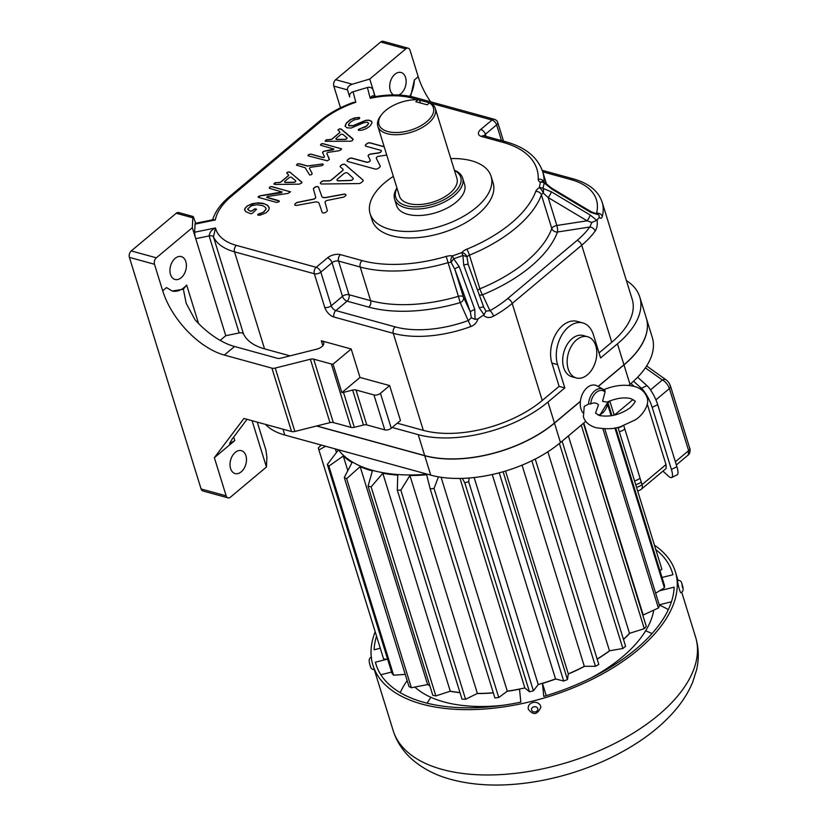 <?xml version="1.0" encoding="UTF-8"?>
<svg xmlns="http://www.w3.org/2000/svg" width="826" height="826" viewBox="0 0 826 826"><rect width="100%" height="100%" fill="white"/><g stroke="black" fill="none" stroke-linecap="round" stroke-linejoin="round"><path stroke-width="1.24" d="M603.238 389.924C614.245 385.298 624.58 384.131 634.223 386.413C640.573 388.034 644.807 391.648 646.923 397.244C650.33 404.296 641.998 416.459 634.616 420.197L621.152 426.423C615.339 428.942 606.996 429.375 596.124 427.734C589.299 425.71 585.076 422.096 583.424 416.903L584.209 406.413L588.515 404.079L590.724 403.914C593.832 402.427 596.413 402.716 598.478 404.771L595.515 413.155L599.47 415.519C610.063 417.357 620.378 414.714 630.414 407.61C634.523 403.16 635.989 400.951 634.833 400.982L630.868 398.617C624.084 397.007 616.113 398.173 606.965 402.138L602.577 401.333L605.045 391.916L604.993 390.564L603.372 389.387A14.104 9.375 -74.6 0 1 604.808 390.43M336.006 139.026A1.58 0.816 -17.2 0 0 336.017 139.098A1.58 0.816 -17.2 0 0 336.512 139.48A1.58 0.816 -17.2 0 0 336.987 139.542L344.989 139.429A1.58 0.816 -17.2 0 0 347.044 138.056A1.58 0.816 -17.2 0 0 347.013 137.994M336.347 138.19A1.58 0.816 -17.2 0 0 335.975 138.964A1.58 0.816 -17.2 0 0 336.471 139.357A1.58 0.816 -17.2 0 0 336.956 139.408L344.948 139.305A1.58 0.816 -17.2 0 0 347.003 137.921A1.58 0.816 -17.2 0 0 346.837 137.694L342.873 134.431A1.58 0.816 -17.2 0 0 340.374 134.814L336.347 138.19M337.07 180.161A2.375 1.229 -17.2 0 0 337.091 180.223A2.375 1.229 -17.2 0 0 337.824 180.801A2.375 1.229 -17.2 0 0 338.515 180.884L350.079 180.543A2.375 1.229 -17.2 0 0 352.361 179.851A2.375 1.229 -17.2 0 0 353.198 178.478A2.375 1.229 -17.2 0 0 353.177 178.416M337.607 178.922A2.375 1.229 -17.2 0 0 337.049 180.089A2.375 1.229 -17.2 0 0 337.782 180.677A2.375 1.229 -17.2 0 0 338.474 180.76L350.048 180.419A2.375 1.229 -17.2 0 0 352.33 179.717A2.375 1.229 -17.2 0 0 353.156 178.344A2.375 1.229 -17.2 0 0 352.919 178.003L347.674 173.047A2.375 1.229 -17.2 0 0 343.936 173.615L337.607 178.922M321.128 183.909A2.375 1.229 -17.2 0 0 321.82 183.991L358.649 183.579A2.375 1.229 -17.2 0 0 361.199 182.68L362.635 181.472A2.375 1.229 -17.2 0 0 363.192 180.305A2.375 1.229 -17.2 0 0 362.955 179.965L345.061 164.519A2.375 1.229 -17.2 0 0 341.314 165.097L340.766 165.551A2.375 1.229 -17.2 0 0 340.209 166.718A2.375 1.229 -17.2 0 0 340.446 167.059L342.842 169.041A2.375 1.229 162.8 0 1 343.079 169.382A2.375 1.229 162.8 0 1 342.522 170.559L331.381 179.882A2.375 1.229 162.8 0 1 328.831 180.78L324.05 180.801A2.375 1.229 -17.2 0 0 321.5 181.699L320.953 182.154A2.375 1.229 -17.2 0 0 320.395 183.32A2.375 1.229 -17.2 0 0 321.128 183.909M322.904 212.86A2.375 1.229 -17.2 0 0 326.146 212.045L326.745 211.539A2.375 1.229 -17.2 0 0 327.303 210.372A2.375 1.229 -17.2 0 0 327.251 210.238L325.062 202.349A2.375 1.229 162.8 0 1 327.416 200.377L342.697 197.3A2.375 1.229 -17.2 0 0 344.793 196.433L345.392 195.917A2.375 1.229 -17.2 0 0 345.949 194.75A2.375 1.229 -17.2 0 0 344.07 194.12L325.94 197.435A4.749 2.457 162.8 0 1 323.193 197.404A4.749 2.457 162.8 0 1 321.737 196.278L318.526 187.099A2.375 1.229 -17.2 0 0 316.833 186.583A2.375 1.229 -17.2 0 0 314.613 187.471L314.004 187.977A2.375 1.229 -17.2 0 0 313.446 189.144A2.375 1.229 -17.2 0 0 313.508 189.278L315.687 197.166A2.375 1.229 162.8 0 1 313.343 199.128L298.052 202.215A2.375 1.229 -17.2 0 0 295.966 203.082L295.357 203.588A2.375 1.229 -17.2 0 0 294.799 204.765A2.375 1.229 -17.2 0 0 295.532 205.344A2.375 1.229 -17.2 0 0 296.689 205.395L314.809 202.081A4.749 2.457 162.8 0 1 319.022 203.237L322.223 212.416A2.375 1.229 -17.2 0 0 322.904 212.86M345.97 194.812A2.375 1.229 -17.2 0 0 344.101 194.244L325.981 197.559A4.749 2.457 162.8 0 1 323.234 197.528A4.749 2.457 162.8 0 1 321.779 196.402L318.526 187.099M284.65 182.009A1.58 0.816 -17.2 0 0 284.671 182.071A1.58 0.816 -17.2 0 0 285.156 182.463A1.58 0.816 -17.2 0 0 285.651 182.515L293.705 182.381A1.58 0.816 -17.2 0 0 295.749 180.997A1.58 0.816 -17.2 0 0 295.718 180.935M285.001 181.162A1.58 0.816 -17.2 0 0 284.629 181.947A1.58 0.816 -17.2 0 0 285.115 182.329A1.58 0.816 -17.2 0 0 285.61 182.391L293.664 182.247A1.58 0.816 -17.2 0 0 295.708 180.873A1.58 0.816 -17.2 0 0 295.543 180.646L291.547 177.383A1.58 0.816 -17.2 0 0 289.059 177.766L285.001 181.162M582.815 412.721A15.828 10.521 -74.6 0 1 581.008 409.056A15.828 10.521 -74.6 0 1 580.379 401.436A15.828 10.521 -74.6 0 1 580.399 401.26A15.828 10.521 -74.6 0 1 596.961 385.856L603.372 389.387A14.104 9.375 -74.6 0 0 588.515 404.079M587.637 336.74L583.156 335.511A21.362 14.207 105.4 0 0 567.111 344.576A21.362 14.207 105.4 0 0 563.693 367.673A21.362 14.207 105.4 0 0 571.829 376.718L576.311 377.957A21.362 14.207 105.4 0 0 587.379 374.818A21.362 14.207 105.4 0 0 595.773 345.784A21.362 14.207 105.4 0 0 587.637 336.74A21.362 14.207 105.4 0 0 576.569 339.878A21.362 14.207 105.4 0 0 568.174 368.912A21.362 14.207 105.4 0 0 576.311 377.957M230.578 468.528A11.874 7.888 105.4 0 0 235.1 473.556A11.874 7.888 105.4 0 0 244.011 468.518A11.874 7.888 105.4 0 0 245.911 455.684A11.874 7.888 105.4 0 0 241.388 450.666A11.874 7.888 105.4 0 0 232.478 455.704A11.874 7.888 105.4 0 0 230.578 468.528M170.507 274.469A11.874 7.888 105.4 0 0 175.029 279.487A11.874 7.888 105.4 0 0 183.94 274.449A11.874 7.888 105.4 0 0 185.84 261.625A11.874 7.888 105.4 0 0 181.317 256.597A11.874 7.888 105.4 0 0 172.407 261.635A11.874 7.888 105.4 0 0 170.507 274.469M398.782 95.011A11.874 7.888 105.4 0 0 405.597 77.52A11.874 7.888 105.4 0 0 401.075 72.502A11.874 7.888 105.4 0 0 392.164 77.53A11.874 7.888 105.4 0 0 390.264 90.364A11.874 7.888 105.4 0 0 393.61 94.907M393.352 176.382A63.313 32.761 -17.2 0 0 384.999 182.505A63.313 32.761 -17.2 0 0 370.131 213.748L372.134 220.222A63.313 32.761 -17.2 0 0 415.333 237.805A63.313 32.761 -17.2 0 0 478.213 214.027A63.313 32.761 -17.2 0 0 493.091 182.773L491.088 176.31A63.313 32.761 -17.2 0 0 450.81 158.592M370.131 213.748A63.313 32.761 -17.2 0 0 413.33 231.332A63.313 32.761 -17.2 0 0 476.21 207.553A63.313 32.761 -17.2 0 0 491.088 176.31M590.714 212.375A4.749 1.053 -59.1 0 0 590.611 211.446L598.664 214.832L590.714 212.375L551.84 189.123L544.158 182.949A4.749 3.903 -168.2 0 0 540.421 182.216A4.749 3.48 -66.7 0 1 541.701 181.617A4.749 3.48 -66.7 0 1 543.508 181.741L543.467 181.72M479.276 307.912A4.749 0.94 -20 0 1 483.788 307.272A4.749 0.94 -20 0 1 483.799 307.334L485.987 311.165L484.046 314.747L479.276 307.912L463.716 265.136L462.911 255.523L453.67 258.755A4.749 0.64 127.6 0 0 451.141 262.41A4.749 2.777 -81.3 0 1 451.698 257.02A4.749 2.777 -81.3 0 1 452.514 255.864L461.765 252.622A4.749 3.17 40 0 1 466.948 256.886L468.239 264.547L483.757 307.22M396.955 188.018A35.611 18.43 -17.2 0 0 394.58 199.087L396.583 205.56A35.611 18.43 -17.2 0 0 420.888 215.452A35.611 18.43 -17.2 0 0 456.262 202.071A35.611 18.43 -17.2 0 0 464.625 184.497L462.622 178.024A35.611 18.43 -17.2 0 0 454.414 170.239M394.58 199.087A35.611 18.43 -17.2 0 0 418.885 208.978A35.611 18.43 -17.2 0 0 454.259 195.607A35.611 18.43 -17.2 0 0 462.622 178.024M397.038 188.287A34.031 17.614 -17.2 0 0 411.575 206.645A34.031 17.614 -17.2 0 0 452.72 193.996A34.031 17.614 -17.2 0 0 454.496 170.497M377.854 126.295L399.474 196.154A30.077 15.56 -17.2 0 0 420 204.507A30.077 15.56 -17.2 0 0 449.871 193.212A30.077 15.56 -17.2 0 0 456.933 178.375L435.302 108.505A30.077 15.56 -17.2 0 0 431.017 103.271L418.152 99.739L415.808 101.701L427.207 104.83L429.551 102.868A28.487 14.744 -17.2 0 1 426.701 121.742A28.487 14.744 -17.2 0 1 390.368 132.088A28.487 14.744 -17.2 0 1 381.87 114.298L380.92 115.495A30.077 15.56 -17.2 0 0 377.854 126.295A30.077 15.56 -17.2 0 0 398.369 134.648A30.077 15.56 -17.2 0 0 428.24 123.353A30.077 15.56 -17.2 0 0 435.302 108.505M420.496 102.982L419.608 100.142M418.152 99.739A28.487 14.744 -17.2 0 0 385.649 110.467A28.487 14.744 -17.2 0 0 381.87 114.298M528.382 709.235A6.329 5.39 -5.8 0 1 528.227 708.522A6.329 5.39 -5.8 0 1 533.317 702.43A6.329 5.39 -5.8 0 1 540.617 706.168A6.329 5.39 -5.8 0 1 540.813 707.252C537.437 714.81 533.307 715.512 528.413 709.369L528.227 708.522M679.519 589.805A6.329 0.568 -104.1 0 1 677.95 583.6A6.329 0.568 -104.1 0 1 677.64 580.358C679.984 580.079 681.429 581.267 681.977 583.92C683.825 589.103 683.412 592.015 680.727 592.634A6.329 0.568 -104.1 0 1 679.519 589.805M502.559 705.342A130.363 67.464 162.8 0 1 443.965 701.935A130.363 67.464 162.8 0 1 414.848 687.077M429.788 685.59A130.363 67.464 162.8 0 1 427.445 684.599M376.687 666.437L375.376 662.194A155.112 80.267 -17.2 0 0 375.975 664.331A155.112 80.267 -17.2 0 0 423.975 702.379A155.112 80.267 -17.2 0 0 520.834 702.141L519.523 689.173A130.363 67.464 162.8 0 1 507.092 691.331M376.532 636.134A155.112 80.267 -17.2 0 0 374.116 649.783L380.28 648.234M654.44 545.201A158.272 81.908 162.8 0 1 675.338 571.664A158.272 81.908 162.8 0 1 597.477 676.587A158.272 81.908 162.8 0 1 421.931 704.093A158.272 81.908 162.8 0 1 372.949 665.271A158.272 81.908 162.8 0 1 375.18 631.766M427.3 474.186A129.785 67.164 162.8 0 1 372.763 470.417A129.785 67.164 162.8 0 1 338.392 449.767M659.953 570.797L661.884 569.228L617.951 427.31M615.7 427.827L664.538 585.593A146.233 75.672 162.8 0 1 664.393 587.802L614.916 427.982M655.637 593.202L664.393 587.802M604.777 428.9L659.509 605.685A146.233 75.672 162.8 0 1 658.405 608.019L602.939 428.828M642.907 615.504A130.363 67.464 -17.2 0 0 643.206 614.988L658.405 608.019M583.424 423.325L646.273 626.345A146.233 75.672 162.8 0 1 644.29 628.669L581.277 425.122M623.465 639.345A130.363 67.464 -17.2 0 0 629.515 633.346L644.29 628.669M562.114 441.177L625.623 646.324A146.233 75.672 162.8 0 1 622.876 648.493L559.398 443.438M597.146 659.055A130.363 67.464 -17.2 0 0 609.485 650.805L622.876 648.493M535.238 459.06L598.809 664.424A146.233 75.672 162.8 0 1 595.463 666.303L531.83 460.763M503.117 471.739L567.452 679.561L568.309 673.892A130.363 67.464 -17.2 0 0 584.323 666.314L595.463 666.303M567.452 679.561A146.233 75.672 162.8 0 1 563.693 681.047L499.234 472.813M469.199 478.006L468.693 481.734L533.42 690.815L538.232 684.517A130.363 67.464 -17.2 0 0 555.537 678.931L563.693 681.047M533.42 690.815A146.233 75.672 162.8 0 1 529.487 691.816L464.77 482.735L462.261 478.388M438.451 476.85L434.042 488.434L498.759 697.516L507.298 691.176A130.363 67.464 -17.2 0 0 524.861 687.913L529.487 691.816M498.759 697.516A146.233 75.672 162.8 0 1 494.898 697.97L430.181 488.889L426.681 474.774A130.363 67.464 162.8 0 1 409.923 475.508L400.847 490.179A146.233 75.672 162.8 0 1 397.285 490.055L397.76 475.095A130.363 67.464 162.8 0 1 382.81 473.267L371.122 486.855A146.233 75.672 162.8 0 1 368.066 486.163L372.381 470.923A130.363 67.464 162.8 0 1 360.146 466.638L346.641 478.667A146.233 75.672 162.8 0 1 344.277 477.459L352.072 462.508A130.363 67.464 162.8 0 1 343.275 456.024L328.882 466.122A146.233 75.672 162.8 0 1 327.344 464.449L338.061 450.366A130.363 67.464 162.8 0 1 337.411 449.499M400.847 490.179L465.575 699.261L477.387 693.448A130.363 67.464 -17.2 0 0 493.287 692.777M465.575 699.261A146.233 75.672 162.8 0 1 462.002 699.137L397.285 490.055M371.122 486.855L435.849 695.936L450.273 691.197A130.363 67.464 -17.2 0 0 459.968 692.56M435.849 695.936A146.233 75.672 162.8 0 1 432.783 695.244L368.066 486.163M434.042 488.434A146.233 75.672 162.8 0 1 430.181 488.889M468.693 481.734A146.233 75.672 162.8 0 1 464.77 482.735M626.387 280.53A94.969 49.147 162.8 0 1 639.758 296.947L646.252 317.907A94.969 49.147 162.8 0 1 623.94 364.782L598.065 386.465M580.399 401.26L554.432 423.005A94.969 49.147 162.8 0 1 424.698 455.591L316.781 425.948M580.379 401.436L554.473 423.139A94.969 49.147 162.8 0 1 424.74 455.725L316.554 426.01M646.262 317.979A94.969 49.147 162.8 0 1 646.283 318.041A94.969 49.147 162.8 0 1 623.981 364.916L598.179 386.527M639.758 296.947A94.969 49.147 162.8 0 1 617.456 343.822L600.585 357.947L593.378 334.664A27.702 18.409 105.4 0 0 582.826 322.935A27.702 18.409 105.4 0 0 562.031 334.695A27.702 18.409 105.4 0 0 557.602 364.638L564.808 387.921L547.948 402.045A94.969 49.147 162.8 0 1 418.204 434.631L392.154 427.476M646.283 318.041L652.292 337.442A94.969 49.147 162.8 0 1 629.99 384.317L628.679 385.422M610.497 400.641L608.215 402.561M325.609 446.257L318.908 449.943A146.233 75.672 162.8 0 1 318.681 449.241A146.233 75.672 162.8 0 1 318.299 447.929L321.211 445.049M614.203 415.189L609.856 401.178M600.502 415.086L600.729 415.819M608.101 403.274L611.932 415.654M611.147 415.788L607.75 404.823M328.882 466.122L393.599 675.203A146.233 75.672 162.8 0 1 392.071 673.531L327.344 464.449M346.641 478.667L411.369 687.748A146.233 75.672 162.8 0 1 408.994 686.54L344.277 477.459M318.908 449.943L383.625 659.024A146.233 75.672 162.8 0 1 383.409 658.322L318.681 449.241M411.369 687.748L427.61 684.568A130.363 67.464 -17.2 0 0 429.757 685.466M393.599 675.203L405.225 674.367M383.625 659.024L387.652 659.262M662.018 577.477L672.922 574.741A155.112 80.267 -17.2 0 0 672.323 572.594A155.112 80.267 -17.2 0 0 655.792 549.548M387.146 659.231L375.376 662.194M493.329 692.9A130.363 67.464 162.8 0 1 477.139 693.561M460.01 692.684A130.363 67.464 162.8 0 1 450.056 691.269M555.753 678.993A130.363 67.464 162.8 0 1 542.455 683.412L543.766 696.39A155.112 80.267 -17.2 0 0 674.171 587.141L659.478 590.827M643.34 614.926A130.363 67.464 162.8 0 1 642.948 615.628M629.722 633.284A130.363 67.464 162.8 0 1 623.496 639.469M609.743 650.764A130.363 67.464 162.8 0 1 597.188 659.179M584.591 666.314A130.363 67.464 162.8 0 1 568.288 674.037M335.356 448.931L336.45 452.462M360.146 466.638L427.61 684.568M343.275 456.024L347.808 470.665M382.81 473.267L450.273 691.197M409.923 475.508L477.387 693.448M474.155 477.531L538.232 684.517M492.255 474.516L555.537 678.931M460.02 478.44L524.861 687.913M441.094 477.283L507.298 691.176M505.522 471.037L568.309 673.892M522.053 465.152L584.323 666.314M547.875 451.781L609.485 650.805M583.775 423.026L643.206 614.988M568.402 435.911L629.515 633.346M623.64 425.183L641.234 482.012A7.909 4.099 162.8 0 1 635.7 484.635M647.274 404.069L666.004 464.573L666.179 468.414L641.43 489.147A7.909 4.264 50 0 0 642.05 484.645L666.004 464.573M634.12 386.382L630.94 383.512M618.106 427.806A7.909 4.099 -17.2 0 0 622.556 425.968M633.542 381.199L641.42 388.323L646.923 385.608L637.631 377.224M662.937 471.13L668.657 476.292A15.828 3.975 -116.2 0 0 671.652 477.552A15.828 3.975 -116.2 0 0 671.414 469.457L676.907 466.752A15.828 3.975 63.8 0 1 677.144 474.847L671.652 477.552M646.923 385.608A15.828 3.975 63.8 0 1 657.682 404.647L652.189 407.363L671.414 469.457M652.189 407.363A15.828 3.975 -116.2 0 0 641.42 388.323M657.682 404.647L676.907 466.752M676.349 464.935L688.264 454.95L688.636 450.655L669.411 388.561C667.883 384.524 665.529 381.664 662.349 379.981A4.749 3.779 -54.5 0 1 666.314 380.001L666.314 380.001C668.306 381.56 669.71 383.636 670.526 386.217L670.526 386.217A4.749 2.457 -17.2 0 0 669.938 385.453M546.244 695.647L542.455 683.412M653.727 610.177A130.363 67.464 162.8 0 1 591.044 677.95M671.445 601.772L659.241 604.838M391.607 672.054L380.848 674.759M585.768 421.363L560.482 442.55A94.969 49.147 162.8 0 1 430.749 475.126L284.805 435.044A79.141 40.959 162.8 0 1 265.466 424.378M596.764 220.315L597.095 220.088C597.621 224.631 596.981 228.296 595.154 231.063A4.749 3.356 -144.3 0 0 589.795 227.016L557.498 232.003A118.707 61.434 162.8 0 1 482.56 294.779A4.749 0.692 67.7 0 1 479.865 288.821A113.957 58.976 -17.2 0 0 551.809 228.554A4.749 2.457 162.8 0 1 552.873 227.181A4.749 2.457 162.8 0 1 556.848 225.477L587.08 220.81A4.749 1.053 -59.1 0 0 590.167 215.018L596.764 220.315L591.85 222.473L587.08 220.81L548.206 197.559L543.188 193.016A4.749 1.838 -121.9 0 0 539.285 187.678L540.421 182.216A9.499 4.915 162.8 0 1 538.242 179.314A4.749 3.996 2 0 1 543.942 181.957M551.84 189.123A4.749 1.053 -59.1 0 0 551.737 188.204L545.16 182.928A4.749 1.187 -41.9 0 0 544.158 182.949L543.023 188.411L551.293 191.766A4.749 1.053 -59.1 0 1 548.206 197.559L556.848 225.477A4.749 1.115 81.2 0 1 557.498 232.003A4.749 3.779 20.4 0 1 551.809 228.554L541.402 194.915A113.957 58.976 162.8 0 1 469.457 255.182L479.865 288.821A4.749 2.457 162.8 0 0 477.934 289.957A4.749 2.457 162.8 0 0 477.604 290.267M485.987 311.165L489.942 310.669L482.56 294.779A4.749 4.058 -24.9 0 1 479.256 294.83M459.246 266.705L474.805 309.482L475.053 319.352L477.841 318.96C476.86 322.553 474.537 325.083 470.861 326.549L460.185 302.605L458.399 296.338A4.749 2.457 162.8 0 1 463.458 297.164L470.376 312.032L454.816 269.245L451.141 262.41A4.749 2.457 -17.2 0 0 447.981 262.699A113.957 58.976 162.8 0 1 360.219 267.025L338.557 261.078L348.964 294.717L370.626 300.664A113.957 58.976 -17.2 0 0 458.399 296.338L446.195 256.432A9.499 4.915 162.8 0 1 452.514 255.864L453.67 258.755L459.246 266.705A4.749 0.94 160 0 0 454.816 269.245L463.458 297.164A4.749 4.058 155.1 0 1 460.185 302.605A118.707 61.434 162.8 0 1 368.768 307.117A4.749 3.159 105.4 0 0 370.626 300.664L360.219 267.025A4.749 3.159 105.4 0 1 362.087 260.582A109.208 56.519 -17.2 0 0 446.195 256.432M595.278 213.934L596.568 213.18A4.749 3.872 14.2 0 1 602.309 216.433C601.669 218.58 600.647 218.849 599.253 217.248L599.108 215.431M595.154 231.063A87.05 45.048 162.8 0 1 581.71 245.229L512.213 303.452A87.05 45.048 162.8 0 1 493.545 316.182A4.749 1.549 -119.3 0 0 489.942 310.669A82.301 42.591 -17.2 0 0 507.587 298.63L577.095 240.407A82.301 42.591 -17.2 0 0 589.795 227.016L591.85 222.473M543.023 188.411A4.749 2.963 99.4 0 1 543.188 193.016A4.749 2.457 -17.2 0 0 541.402 194.915A4.749 3.779 20.4 0 0 535.713 191.467A9.499 4.915 162.8 0 1 539.285 187.678A4.749 3.903 -168.2 0 1 543.023 188.411M551.737 188.204L590.611 211.446M463.716 265.136A4.749 0.94 -20 0 1 468.228 264.496L468.228 264.496A4.749 0.94 -20 0 1 468.239 264.547M483.799 307.334L468.208 264.454M466.773 249.225A9.499 4.915 162.8 0 0 461.765 252.622L462.911 255.523A4.749 0.95 12.8 0 1 466.948 256.886A4.749 2.457 -17.2 0 1 469.457 255.182A4.749 0.692 67.7 0 0 466.773 249.225A109.208 56.519 -17.2 0 0 535.713 191.467M474.805 309.482A4.749 0.94 160 0 0 470.376 312.032L471.316 317.773L468.497 320.467A82.301 42.591 -17.2 0 1 395.148 326.869L335.862 310.586A4.749 2.561 50 0 1 331.236 305.765L342.48 296.348A4.749 2.457 162.8 0 1 348.964 294.717A4.749 3.159 105.4 0 1 347.106 301.17A4.749 2.561 50 0 1 342.48 296.348L332.062 262.709L320.829 272.126L331.236 305.765A4.749 2.457 -17.2 0 1 324.752 307.396L314.334 273.757L234.522 251.837A71.222 36.86 162.8 0 1 213.469 236.907L243.505 333.941A4.749 2.457 -17.2 0 0 239.168 332.95L225.777 335.697L195.731 238.673A4.749 0.754 -101.6 0 1 194.657 232.22L215.503 227.935L213.469 236.907A4.749 2.457 162.8 0 0 209.133 235.916C209.618 232.24 211.745 229.576 215.503 227.935A66.472 34.403 -17.2 0 0 236.391 245.384A4.749 3.159 105.4 0 0 234.522 251.837L264.557 348.861A71.222 36.86 162.8 0 1 243.505 333.941M475.053 319.352L471.316 317.773M172.045 290.979A23.737 15.787 105.4 0 0 186.655 285.042L183.372 289.203L186.149 303.225L194.905 319.59A63.313 34.114 -130 0 0 234.532 346.507L224.321 355.066A63.313 34.114 50 0 1 162.691 290.793L154.483 264.268L129.393 257.382A4.749 3.159 -74.6 0 1 131.262 250.928L156.341 257.815L192.334 227.677L192.819 217.806L176.237 213.253L131.262 250.928M247.057 419.319L231.972 439.318L229.597 443.583L234.791 440.557L214.357 457.687L243.938 418.462L291.547 431.544A4.749 2.457 -17.2 0 0 294.872 431.451L329.987 422.633A4.749 2.457 162.8 0 1 333.301 422.54L350.998 427.403A4.749 2.457 -17.2 0 0 354.313 427.31L363.481 425.008A4.749 2.457 162.8 0 1 366.796 424.925L384.771 429.861A4.749 2.457 -17.2 0 0 391.256 428.229L400.455 420.527L389.645 385.587L360.002 377.451L351.184 348.985L321.304 340.777A7.909 4.099 162.8 0 1 323.751 342.718A7.909 4.099 162.8 0 1 316.606 349.191L280.737 358.195A4.749 2.457 162.8 0 1 277.422 358.288L234.532 346.507M224.321 355.066L271.93 368.148A4.749 2.457 -17.2 0 0 275.244 368.055L310.37 359.238A4.749 2.457 162.8 0 1 313.684 359.145L331.371 364.008A4.749 2.457 -17.2 0 0 333.064 364.163L341.871 392.629A4.749 2.457 -17.2 0 0 343.502 392.381L352.661 390.079A4.749 2.457 162.8 0 1 355.985 389.986L373.951 394.931A4.749 2.457 -17.2 0 0 380.445 393.3L389.645 385.587M597.095 220.088L599.253 217.248M360.002 377.451L341.871 392.629M351.184 348.985L333.064 364.163M477.841 318.96L484.046 314.747M493.545 316.182C489.632 318.216 486.287 317.907 483.509 315.243M409.758 96.27A23.737 15.787 105.4 0 0 414.384 79.936L418.224 76.725A63.313 34.114 -130 0 0 430.604 101.784M410.625 96.446L414.384 79.936M375.2 96.621L369.759 79.038L405.742 48.889L380.662 42.002A4.749 3.159 -74.6 0 1 383.119 41.3L408.199 48.187A4.749 3.159 105.4 0 0 405.742 48.889M418.132 99.739L412.195 98.108A4.749 3.159 -74.6 0 1 414.652 97.406C402.954 94.309 389.573 94.092 374.498 96.745L370.244 98.294C371.793 95.506 373.373 95.062 374.983 96.972M225.777 335.697L220.17 340.395M290.04 355.861L264.557 348.861M162.691 290.793L166.522 287.582L172.221 291.031L183.372 289.203M599.026 352.919L611.746 342.253A87.05 45.048 -17.2 0 0 632.2 299.291L602.164 202.256A87.05 45.048 162.8 0 1 602.309 216.433M397.265 423.201L423.315 430.356A87.05 45.048 -17.2 0 0 542.248 400.486L559.109 386.351L551.902 363.068L557.602 364.638M582.826 322.935L577.126 321.376A27.702 18.409 105.4 0 0 556.332 333.126A27.702 18.409 105.4 0 0 551.902 363.068M418.224 76.725L410.016 50.2A4.749 3.159 105.4 0 0 408.199 48.187M412.195 98.108A66.472 34.403 -17.2 0 0 370.244 98.294L367.405 87.504A4.749 4.058 -14.7 0 1 373.166 90.034L374.911 96.673M380.662 42.002L335.686 79.678L352.268 84.231L369.759 79.038M156.341 257.815A4.749 3.159 105.4 0 0 154.483 264.268M239.168 332.95L209.133 235.916L195.731 238.673L192.334 227.677M367.405 87.504L353.053 91.769L355.82 102.269L353.332 102.403C340.116 107.184 328.851 113.43 319.528 121.154L229.587 196.505C220.594 204.012 214.874 212.024 212.416 220.532M195.06 224.125A4.749 0.754 -101.6 0 1 195.308 223.35L213.387 219.633L215.338 219.953L195.06 224.125L194.657 232.22M325.32 141.318L350.647 141.225L352.341 140.647L352.981 138.913L341.066 128.98L339.403 128.877L337.968 129.961L339.672 131.768A1.58 0.816 162.8 0 1 339.827 131.995A1.58 0.816 162.8 0 1 339.455 132.769L332.155 138.892A1.58 0.816 162.8 0 1 330.483 139.491L326.198 139.831L325.32 141.318M348.944 125.676L348.582 124.416L350.616 122L354.096 119.925L359.042 118.872L359.733 118.128L359.165 117.437L354.478 117.963L350.214 119.718L346.311 123.095L345.051 125.975L346.786 127.772L351.122 128.061L363.729 122.744L367.415 122.176L368.664 123.446L366.858 125.924L358.484 129.414L358.536 130.343L361.685 130.26L366.331 128.66L369.718 126.326L371.927 123.281L371.514 121.205L368.706 120.142L365.763 120.307L353.074 125.624L348.851 125.604M308.625 155.959L327.354 160.812L329.368 159.49L326.9 153.708A1.58 0.816 162.8 0 1 326.879 153.646A1.58 0.816 162.8 0 1 328.593 152.304L338.763 150.776L340.828 149.971L341.51 148.794L322.109 143.538L320.622 144.457L321.108 145.417L333.931 149.072L323.358 151.395L322.553 152.469L324.535 156.837L323.265 157.498L310.535 154.028L308.17 154.927L308.625 155.959M312.166 173.512L309.513 168.628A1.58 0.816 162.8 0 1 309.482 168.545A1.58 0.816 162.8 0 1 311.206 167.193L321.603 165.716L323.131 164.911L322.79 163.951L307.912 165.902A1.58 0.816 162.8 0 1 307.107 165.871L299.084 163.662L297.257 164.033L296.462 165.138L305.145 167.74L309.667 175.029L311.588 174.627L312.176 173.45L309.513 168.628A1.58 0.816 162.8 0 0 309.523 168.669L309.482 168.545M250.278 211.022L248.234 210.011L247.759 208.844L251.331 205.788L257.041 204.693L262.957 205.726L265.59 207.46L266.013 209.267L263.184 212.334L257.97 214.213L257.949 215.173L260.045 215.183L265.941 212.871L268.636 210.217L269.255 208.08L267.438 205.178L263.05 203.299L258.022 202.814L251.878 203.785L246.871 206.201L244.537 209.267L245.725 211.621L250.443 213.624A1.58 0.816 -17.2 0 0 252.601 213.087L256.587 209.246L254.862 208.802L252.446 210.485A1.58 0.816 162.8 0 1 250.278 211.022L250.195 211.002M266.819 197.352L267.428 196.485L288.14 193.387L290.504 191.797L270.814 186.5L269.431 187.378L269.782 188.452L282.11 191.962L260.479 195.69L258.548 196.381L258.228 197.331L276.638 202.463L279.25 201.596L278.692 200.615L266.602 197.218M384.162 146.687L370.151 142.836A2.375 1.229 -17.2 0 0 366.909 143.652L365.887 144.509A2.375 1.229 -17.2 0 0 365.329 145.686A2.375 1.229 -17.2 0 0 366.063 146.264L380.538 150.239A2.375 1.229 162.8 0 1 381.271 150.817A2.375 1.229 162.8 0 1 378.69 152.851L370.74 153.997A2.375 1.229 -17.2 0 0 368.159 156.031A2.375 1.229 -17.2 0 0 368.2 156.124L370.162 159.996A2.375 1.229 162.8 0 1 370.203 160.099A2.375 1.229 162.8 0 1 369.036 161.669A2.375 1.229 162.8 0 1 366.403 162.082L351.928 158.107A2.375 1.229 -17.2 0 0 348.686 158.922L347.663 159.779A2.375 1.229 -17.2 0 0 347.106 160.956A2.375 1.229 -17.2 0 0 347.839 161.535L375.2 169.051A2.375 1.229 -17.2 0 0 378.442 168.236L379.671 167.203A2.375 1.229 -17.2 0 0 380.228 166.036A2.375 1.229 -17.2 0 0 380.187 165.933L376.357 158.365A2.375 1.229 162.8 0 1 376.315 158.272A2.375 1.229 162.8 0 1 378.897 156.238L386.764 155.102M301.955 182.422L289.895 172.087L288.047 171.901L286.715 172.944L288.377 174.751A1.58 0.816 162.8 0 1 288.553 174.988A1.58 0.816 162.8 0 1 288.181 175.773L280.881 181.885A1.58 0.816 162.8 0 1 279.178 182.484L275.037 182.763L273.819 183.94L275.141 184.487L299.249 184.157L301.666 183.062L301.8 181.978M201.079 488.961L226.169 495.858A4.749 3.159 105.4 0 0 227.976 497.861L202.897 490.974A4.749 3.159 -74.6 0 1 201.079 488.961L129.393 257.382M227.976 497.861A4.749 3.159 105.4 0 0 230.433 497.169L266.426 467.02L266.912 457.15L265.869 449.912L257.268 422.127M226.169 495.858L214.357 457.687M564.808 387.921L559.109 386.351M340.529 107.793L333.818 86.121A4.749 3.159 -74.6 0 1 335.686 79.678M352.268 84.231C348.748 85.543 347.157 87.432 347.509 89.879L333.818 86.121M349.687 96.931L347.509 89.879M349.666 96.859L349.708 96.993A4.749 4.058 -14.7 0 1 349.666 96.859A4.749 4.058 -14.7 0 1 353.053 91.769M195.721 223.268L193.263 216.557L192.819 217.806M176.237 213.253A4.749 3.159 -74.6 0 1 178.695 212.55L193.263 216.557M266.426 467.02L252.085 420.702M288.563 175.05A1.58 0.816 162.8 0 1 288.594 175.122A1.58 0.816 162.8 0 1 288.222 175.897L280.923 182.009A1.58 0.816 162.8 0 1 279.219 182.608L276.029 182.618L273.881 184.043M301.841 182.112L289.936 172.211L288.088 172.035L286.756 173.068M370.213 160.161A2.375 1.229 162.8 0 1 370.244 160.223A2.375 1.229 162.8 0 1 369.067 161.803A2.375 1.229 162.8 0 1 366.434 162.216L351.969 158.241A2.375 1.229 -17.2 0 0 348.717 159.057L347.694 159.914A2.375 1.229 -17.2 0 0 347.126 161.018M381.292 150.89A2.375 1.229 162.8 0 1 381.313 150.951A2.375 1.229 162.8 0 1 378.731 152.986L370.781 154.132A2.375 1.229 -17.2 0 0 368.179 156.093M384.204 146.811L370.193 142.97A2.375 1.229 -17.2 0 0 366.95 143.786L365.928 144.643A2.375 1.229 -17.2 0 0 365.35 145.748M380.249 166.098A2.375 1.229 -17.2 0 0 380.228 166.067L376.398 158.499A2.375 1.229 162.8 0 1 376.357 158.396A2.375 1.229 162.8 0 1 376.336 158.334M279.322 201.141L266.86 197.486M282.12 192.024L281.294 192.768L260.52 195.814L258.115 196.991M290.504 191.9L271.981 186.614L270.081 186.955L269.286 188.091M256.576 209.215L254.904 208.926L252.488 210.609A1.58 0.816 162.8 0 1 250.319 211.157M269.142 207.409L267.738 205.509L264.299 203.774L256.205 203.072L247.841 205.695L245.146 208.09L244.63 210.217M266.117 208.72L263.99 211.952L257.681 214.832M250.237 211.136L247.779 209.308M313.508 189.278L315.728 197.29A2.375 1.229 162.8 0 1 313.374 199.262L298.093 202.349A2.375 1.229 -17.2 0 0 296.007 203.217L295.398 203.723A2.375 1.229 -17.2 0 0 294.83 204.827M318.568 187.234A2.375 1.229 -17.2 0 0 316.874 186.717A2.375 1.229 -17.2 0 0 314.654 187.595L314.045 188.101A2.375 1.229 -17.2 0 0 313.467 189.206M343.1 169.444A2.375 1.229 162.8 0 1 343.12 169.516A2.375 1.229 162.8 0 1 342.563 170.683L331.422 180.016A2.375 1.229 162.8 0 1 328.872 180.915L324.091 180.925A2.375 1.229 -17.2 0 0 321.541 181.823L320.994 182.278A2.375 1.229 -17.2 0 0 320.416 183.393M363.213 180.367A2.375 1.229 -17.2 0 0 362.996 180.099L345.103 164.653A2.375 1.229 -17.2 0 0 341.355 165.221L340.808 165.675A2.375 1.229 -17.2 0 0 340.24 166.79M323.183 164.457L321.675 164.054L307.953 166.026A1.58 0.816 162.8 0 1 307.148 165.995L299.126 163.796L297.298 164.157L296.524 165.179M324.546 156.868L323.307 157.621L310.576 154.163L308.821 154.545L307.995 155.618M333.941 149.134L333.105 149.878L324.174 151.241L322.852 152.025L322.729 153.12M341.53 148.907L323.307 143.693L321.345 144.013L320.54 145.097M329.213 158.623L326.941 153.832A1.58 0.816 162.8 0 1 326.92 153.781A1.58 0.816 162.8 0 1 326.91 153.719M372.02 121.918L369.532 120.431L366.445 120.317L352.805 125.851L348.985 125.8M368.706 123.281L365.877 126.791L359.568 128.835L358.257 129.981M359.661 117.86L356.502 117.674L350.905 119.46L346.352 123.219L345.144 126.316M348.892 125.738L348.489 125.129M339.847 132.057A1.58 0.816 162.8 0 1 339.868 132.119A1.58 0.816 162.8 0 1 339.496 132.903L332.186 139.026A1.58 0.816 162.8 0 1 330.514 139.625L326.229 139.955L325.165 141.04M353.177 139.511L341.107 129.104L339.445 129.011L338.02 130.085M590.724 403.914A12.555 8.343 -74.6 0 1 596.196 392.464A12.555 8.343 -74.6 0 1 605.045 391.916M537.726 708.553A3.17 2.695 174.2 0 0 531.603 710.092A3.17 2.695 174.2 0 0 537.726 708.553M682.008 584.085L682.348 587.4L682.008 584.085M427.166 703.215A134.535 69.621 162.8 0 1 430.893 697.299M400.207 692.632A155.112 80.267 162.8 0 1 407.135 680.552M681.698 592.18L695.564 637.001A158.272 81.908 162.8 0 1 617.703 741.924A158.272 81.908 162.8 0 1 442.158 769.429A158.272 81.908 162.8 0 1 393.176 730.607L372.949 665.271M424.698 455.591L418.204 434.631M554.432 423.005L547.948 402.045M623.94 364.782L617.456 343.822M629.99 384.317L623.981 364.916M641.234 482.012L642.05 484.645A7.909 4.099 162.8 0 1 636.516 487.278M613.883 414.167L615.122 414.507L633.088 399.454M614.461 415.127A7.909 5.266 -74.6 0 1 615.122 414.507A7.909 4.264 50 0 1 615.886 414.766M634.523 480.856A7.909 4.099 -17.2 0 0 639.954 478.254M619.304 431.699A7.909 4.099 -17.2 0 0 624.735 429.097M675.369 461.775L688.636 450.655A4.749 2.457 -17.2 0 0 689.751 448.311L689.751 448.311C690.226 448.126 690.598 453.267 688.264 454.95M689.751 448.311L670.526 386.217A4.749 2.457 -17.2 0 1 669.411 388.561L655.906 399.867M650.506 389.903L662.349 379.981L645.354 367.869M659.313 605.055A155.112 80.267 162.8 0 1 668.317 609.64M645.622 630.827A134.535 69.621 162.8 0 1 652.044 633.604M368.768 307.117L347.106 301.17L335.862 310.586A4.749 3.159 -74.6 0 0 333.993 317.039A9.499 5.121 -130 0 1 324.752 307.396M594.896 213.438L596.568 213.18A82.301 42.591 -17.2 0 0 570.952 179.593L542.723 171.839M551.293 191.766L590.167 215.018M338.557 261.078A4.749 2.457 -17.2 0 0 332.062 262.709A4.749 2.561 50 0 0 327.447 257.888A9.499 4.915 162.8 0 1 340.415 254.625A4.749 3.159 105.4 0 0 338.557 261.078M236.391 245.384L316.203 267.304A4.749 3.159 105.4 0 0 314.334 273.757A4.749 2.457 162.8 0 0 320.829 272.126A4.749 2.561 50 0 0 316.203 267.304L327.447 257.888M538.242 179.314A109.208 56.519 -17.2 0 0 503.137 142.413L481.475 136.466A9.499 4.915 162.8 0 1 480.763 129.445L492.007 120.028A4.749 2.561 50 0 1 496.632 124.85L485.389 134.266L486.029 136.342M431.017 103.271L492.007 120.028A4.749 3.159 -74.6 0 1 494.464 119.326A4.749 4.749 0 0 1 497.748 122.506A4.749 2.457 162.8 0 1 496.632 124.85L501.506 140.596M480.763 129.445A4.749 2.561 50 0 1 485.389 134.266A4.749 2.457 -17.2 0 0 484.263 135.856M546.606 184.384L542.672 171.684A113.957 58.976 162.8 0 1 544.045 182.009M294.872 431.451L275.244 368.055M329.987 422.633L310.37 359.238M333.301 422.54L313.684 359.145M350.998 427.403L331.371 364.008M354.313 427.31L343.502 392.381M363.481 425.008L352.661 390.079M366.796 424.925L355.985 389.986M384.771 429.861L373.951 394.931M391.256 428.229L380.445 393.3M570.952 179.593A4.749 3.159 -74.6 0 1 573.409 178.891L542.228 170.332M611.746 342.253L581.71 245.229A4.749 2.561 -130 0 0 577.095 240.407M322.821 345.702L321.304 340.777M470.861 326.549A87.05 45.048 162.8 0 1 393.279 333.322A4.749 3.159 -74.6 0 1 395.148 326.869M423.315 430.356L393.279 333.322L333.993 317.039M542.248 400.486L512.213 303.452A4.749 2.561 -130 0 0 507.587 298.63M198.55 323.472L186.655 285.042M340.415 254.625L362.087 260.582M355.82 102.269A66.472 34.403 -17.2 0 0 321.376 120.916A4.749 2.561 -130 0 0 319.528 121.154M321.376 120.916L231.435 196.268A4.749 2.561 -130 0 0 229.587 196.505M481.475 136.466A4.749 3.159 -74.6 0 1 483.933 135.763L483.716 135.722M503.137 142.413A4.749 3.159 -74.6 0 1 505.595 141.721L483.933 135.763M608.019 401.653A12.555 8.343 -74.6 0 1 597.993 415.024M291.547 431.544L271.93 368.148M231.435 196.268A66.472 34.403 -17.2 0 0 215.338 219.953M234.791 440.557L233.696 437.026M430.749 475.126L424.74 455.725M284.805 435.044L282.988 429.19M560.482 442.55L554.473 423.139M374.653 669.514C372.309 669.783 370.864 668.595 370.316 665.942C368.468 660.759 368.881 657.857 371.566 657.228M695.564 637.001C698.786 647.729 699.126 658.652 696.607 669.762L692.735 682.039C688.264 692.849 681.687 703.091 672.994 712.755C663.701 723.111 652.519 732.662 639.438 741.387C619.5 754.623 597.146 765.113 572.377 772.868C555.206 778.195 538.025 781.799 520.845 783.668C495.28 786.445 472.059 785.041 451.202 779.476C435.312 775.232 421.921 768.211 411.028 758.413C402.572 750.638 396.614 741.366 393.176 730.607M675.338 571.664L678.012 580.296M637.631 490.892A7.909 7.909 0 0 0 641.43 489.147M646.613 365.959L666.314 380.001M545.16 182.928A4.749 4.749 0 0 0 543.508 181.741M602.164 202.256C598.53 191.157 588.948 183.372 573.409 178.891M497.748 122.506L503.519 141.143M494.464 119.326L414.652 97.406M542.672 171.684C537.602 157.116 525.243 147.121 505.595 141.721M599.562 415.55L608.339 401.519"/></g></svg>
